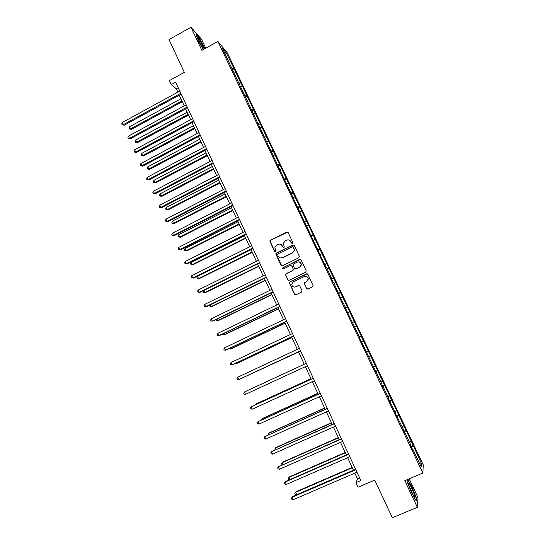<?xml version="1.0" encoding="UTF-8"?>
<svg xmlns="http://www.w3.org/2000/svg" width="545" height="545" viewBox="0 0 545 545"><rect width="100%" height="100%" fill="white"/><g stroke="black" fill="none" stroke-linecap="round" stroke-linejoin="round"><path stroke-width="0.82" d="M292.42 243.288L292.76 242.321L288.128 232.504L286.779 232.041L270.334 240.222L269.789 240.897L274.435 251.381L275.375 251.708L275.77 251.204L274.884 247.369L276.656 245.08L278.025 244.405C279.885 243.704 281.322 244.208 282.337 245.911L282.937 247.178L283.884 247.505L284.279 246.974L283.359 243.288L285.164 240.87L286.541 240.188C288.407 239.48 289.851 239.984 290.873 241.687L291.473 242.961L292.42 243.288M205.744 48.198L201.541 39.288L190.975 27.25L169.018 39.567L184.333 72.356L169.406 80.578L171.273 84.598L176.28 88.767L177.84 92.132M190.975 27.25L201.868 50.344L217.932 41.447L422.866 473.019L404.799 480.683L417.361 507.327L418.008 497.571L409.159 478.83M417.361 507.327L392.345 517.75L374.749 480.07L358.079 487.196L355.96 482.632L360.844 480.54L175.653 82.193L171.273 84.598M306.515 288.543L307.884 289.034L312.585 286.779L313.171 285.846L307.864 274.339L306.494 273.856L289.858 281.922L289.286 282.732L294.532 294.314L295.894 294.804L301.535 292.093L302.019 290.71L299.805 285.982L298.442 285.498L295.642 286.847C293.292 287.433 291.997 286.5 291.759 284.061L293.305 281.854L304.26 276.547C306.515 275.94 307.823 276.805 308.184 279.129L306.61 281.547L304.778 282.433L304.199 283.318L306.515 288.543L307.428 289.136M298.892 257.731L299.375 256.348L294.211 245.4L292.856 244.93L276.356 253.078L275.797 253.8L280.982 265.367L282.33 265.844L298.892 257.731M301.024 259.836L306.208 270.838L305.725 272.221L289.095 280.293L287.74 279.803L285.457 274.523L286.03 273.733L292.74 270.463L293.224 269.08L291.759 265.967L290.403 265.483L283.427 268.896L282.419 268.14L299.661 259.359L301.024 259.836M412.388 449.135L412.742 449.053L412.66 449.707L410.283 444.706L410.378 444.073L405.371 433.534L405.255 434.127L403.014 428.581L395.534 413.655L395.69 413.165L388.217 398.245L388.401 397.816L383.469 387.434L383.258 387.815L381.146 382.549L359.271 337.314L359.584 337.157L345.005 307.278L345.38 307.251L340.189 297.134L333.547 282.344L333.124 282.269L330.87 277.514L331.299 277.616L326.55 267.609L326.094 267.466L222.333 48.233L226.339 53.083L234.411 69.324L413.192 445.401L421.346 463.352L421.149 466.745L412.742 449.053M217.932 41.447L227.381 52.954L423.254 464.878L422.866 473.019M409.39 442.002L410.801 441.15M404.179 431.851L405.896 430.836M405.024 433.629L405.371 433.534M402.176 426.81L403.586 425.986M396.978 416.7L398.708 415.719M397.693 418.199L398.034 418.097M394.989 411.686L396.413 410.882M389.818 401.617L391.555 400.664M390.397 402.837L390.738 402.728M387.842 396.631L389.266 395.854M382.685 386.609L384.429 385.683M380.723 381.65L382.154 380.894M375.594 371.663L377.344 370.77M373.638 366.731L375.076 366.008M368.529 356.791L370.287 355.926M366.581 351.886L368.032 351.184M361.492 341.988L363.263 341.15M359.564 337.11L361.022 336.428M354.809 327.109L356.273 326.441M352.254 322.545L354.039 321.741M347.846 312.442L349.311 311.801M345.298 307.891L347.09 307.121M340.911 297.843L342.383 297.223M338.37 293.312L340.169 292.57M334.01 283.311L335.488 282.719M331.476 278.795L333.288 278.079M327.136 268.849L328.621 268.269M324.616 264.345L326.428 263.657M320.297 254.447L321.788 253.895M317.783 249.964L319.608 249.297M313.484 240.113L314.983 239.582M310.984 235.644L312.81 235.004M306.706 225.841L308.211 225.33M304.212 221.386L306.052 220.779M299.954 211.63L301.474 211.147M297.468 207.195L299.314 206.616M293.237 197.488L294.756 197.024M290.757 193.066L292.611 192.514M286.547 183.406L288.073 182.963M284.081 179.005L285.941 178.474M279.892 169.393L281.424 168.97M277.425 165.006L279.299 164.495M273.263 155.441L274.803 155.039M270.804 151.067L272.684 150.583M266.662 141.543L268.208 141.162M264.216 137.183L266.096 136.734M260.088 127.714L261.641 127.353M257.737 123.354L259.543 122.938M253.548 113.946L255.108 113.605M251.32 109.572L253.016 109.211M247.035 100.232L248.602 99.919M244.916 95.859L246.517 95.539M240.549 86.587L242.123 86.287M238.478 82.227L240.052 81.934M234.098 72.996L235.672 72.717M232.034 68.656L233.607 68.384M226.339 53.083L225.337 54.554M354.815 473.142L357.5 478.912L355.96 482.632M179.251 95.171L184.23 105.88M185.627 108.891L190.641 119.696M192.024 122.673L197.086 133.566M198.455 136.509L203.558 147.504M204.913 150.413L210.063 161.497M211.399 164.379L216.597 175.558M217.918 178.406L223.157 189.687M224.458 192.494L229.745 203.871M231.032 206.65L236.367 218.123M237.64 220.868L243.016 232.442M244.269 235.147L249.692 246.824M250.938 249.494L256.402 261.273M257.628 263.909L263.146 275.784M264.352 278.386L269.918 290.362M271.11 292.924L276.724 305.009M277.896 307.537L283.557 319.724M284.715 322.211L290.424 334.501M291.561 336.953L297.318 349.352M298.442 351.77L304.246 364.258M305.364 366.669L311.181 379.197M312.326 381.663L318.151 394.205M319.329 396.733L325.154 409.281M326.36 411.87L332.191 424.426M333.424 427.082L339.262 439.645M340.523 442.363L346.361 454.932M347.656 457.718L353.494 470.294M359.659 477.985L357.5 478.912M178.222 87.704L176.28 88.767M411.407 447.07L413.117 446.028M421.346 463.352L419.296 462.848M232.776 70.216L234.411 69.324M239.187 83.712L240.829 82.82M245.625 97.262L247.273 96.376M252.09 110.873L253.745 109.995M258.582 124.546L260.244 123.667M265.108 138.28L266.778 137.408M271.635 152.082L273.338 151.203M278.073 166.014L279.926 165.06M284.551 179.993L286.541 178.978M291.187 193.972L293.19 192.964M297.856 208.013L299.866 207.005M304.553 222.115L306.569 221.113M311.284 236.278L313.307 235.283M318.042 250.509L320.072 249.515M324.834 264.802L326.871 263.814M331.653 279.156L333.697 278.175M338.5 293.578L340.557 292.604M345.38 308.068L347.444 307.094M352.295 322.62L354.366 321.652M361.471 341.94L363.549 340.979M368.461 356.648L370.546 355.694M375.478 371.424L377.576 370.471M382.529 386.269L384.634 385.322M389.607 401.181L391.726 400.241M396.726 416.155L398.845 415.222M403.872 431.211L406.005 430.278M411.053 446.328L413.192 445.401M204.913 48.655L199.109 37.646L195.941 34.049L198.305 40.65L203.196 49.609M407.394 479.58L407.129 481.623L411.536 492.673L416.244 500.95L416.462 498.055L412.095 487.175L407.715 479.443M291.929 243.343L289.327 240.147M280.668 244.31L283.427 247.566M287.753 232.081L270.538 240.297L270 240.979L274.959 251.776M293.762 244.93L276.553 253.139L275.995 253.861L281.758 265.94M293.401 247.055L292.454 246.728L277.964 253.875L277.63 254.835L278.257 256.177C279.272 257.88 280.709 258.385 282.569 257.696L292.488 252.819L294.334 250.182L293.115 246.742M280.375 257.928L282.569 257.696M293.578 247.123L294.504 250.244L292.665 252.88L282.76 257.751M291.187 265.442L291.943 266.008L293.496 269.673L292.917 270.497L286.214 273.767L285.641 274.557L287.923 279.83L288.605 280.389M300.493 259.331L283.005 267.643L282.61 268.181L283.066 268.971M299.73 267.05L301.29 264.734C300.99 262.356 299.689 261.471 297.386 262.07L293.537 263.957L292.958 264.781L294.518 268.453L295.874 268.93L299.9 267.098L301.453 264.781L299.43 261.934M295.288 269.026L295.874 268.93M299.9 267.098L296.051 268.971M304.423 276.581C306.672 275.974 307.979 276.833 308.341 279.156L306.774 281.574L304.941 282.46L304.362 283.339L306.678 288.564M294.286 287.113L295.642 286.847M299.082 285.416L295.819 286.861M307.237 273.794L290.042 281.942L289.47 282.76L294.709 294.32L295.499 294.906M416.094 498.205L416.462 498.055M180.926 98.774L129.587 126.726L130.548 128.858L131.44 129.363L182.296 101.724M131.44 129.363L129.451 128.954L130.548 128.858L181.928 100.92M129.451 128.954L129.063 128.102L129.587 126.726M180.804 93.27L123.259 124.682L122.271 122.502L179.782 91.07M181.199 94.115L124.185 125.214L122.141 124.785L121.746 123.919L122.271 122.502M124.185 125.214L122.141 124.785M187.16 112.202L135.63 140.038L136.597 142.177L137.469 142.647L188.516 115.118M137.469 142.647L135.494 142.259L136.597 142.177L188.161 114.355M135.494 142.259L135.106 141.4L135.63 140.038M193.427 125.684L141.7 153.404L142.674 155.55L143.533 155.979L194.769 128.572M143.533 155.979L141.557 155.618L142.674 155.55L194.429 127.85M141.557 155.618L141.169 154.76L141.7 153.404M187.208 107.031L129.438 138.314L128.443 136.127L186.179 104.824M187.575 107.835L130.35 138.805L128.313 138.403L127.912 137.531L128.443 136.127M130.35 138.805L128.313 138.403M193.632 120.861L135.644 152.007L134.649 149.807L192.603 118.64M193.986 121.617L136.543 152.457L134.506 152.075L134.111 151.197L134.649 149.807M136.543 152.457L134.506 152.075M204.246 49.03L199.913 40.453L198.203 38.307C198.06 39.54 199.559 42.823 202.685 48.151L203.551 49.411M202.931 49.125C202.617 47.606 201.459 45.167 199.463 41.815L198.877 40.957M196.193 34.751L199.007 37.939L204.695 48.777M409.077 483.599L408.75 483.34C407.503 482.638 411.891 493.457 413.921 496.059L414.193 496.4C416.421 498.961 411.087 485.663 409.077 483.599M407.476 479.546L411.897 487.339L416.121 497.878L415.93 500.392M412.933 494.472L409.152 485.97M199.715 139.22L147.797 166.825L148.778 168.984L149.616 169.372L201.044 142.082M149.616 169.372L147.647 169.032L148.778 168.984L200.724 141.4M147.647 169.032L147.252 168.173L147.797 166.825M200.09 134.751L141.877 165.762L140.876 163.555L199.054 132.517M200.424 135.467L142.756 166.171L140.733 165.816L140.331 164.931L140.876 163.555M142.756 166.171L140.733 165.816M206.03 152.825L153.922 180.306L154.903 182.473L155.727 182.827L207.345 155.645M155.727 182.827L153.765 182.507L154.903 182.473L207.046 155.005M153.765 182.507L153.37 181.642L153.922 180.306M206.575 148.696L148.138 179.578L147.136 177.357L205.533 146.455M206.889 149.371L149.003 179.945L146.98 179.612L146.578 178.726L147.136 177.357M149.003 179.945L146.98 179.612M212.38 166.484L160.067 193.85L161.054 196.023L161.865 196.336L213.674 169.277M161.865 196.336L159.91 196.036L161.054 196.023L213.395 168.678M159.91 196.036L159.515 195.171L160.067 193.85M213.088 162.71L154.433 193.448L153.417 191.22L212.046 160.462M213.381 163.343L155.277 193.775L153.261 193.468L152.859 192.576L153.417 191.22M155.277 193.775L153.261 193.468M218.749 180.197L166.245 207.447L167.233 209.634L168.023 209.907L220.03 182.963M168.023 209.907L166.075 209.627L167.233 209.634L219.771 182.405M166.075 209.627L165.68 208.755L166.245 207.447M219.635 176.784L160.748 207.386L159.733 205.152L218.579 174.529M219.908 177.37L161.579 207.672L159.569 207.386L159.16 206.494L159.733 205.152M161.579 207.672L159.569 207.386M225.146 193.979L172.445 221.107L173.446 223.3L174.216 223.532L226.42 196.711M174.216 223.532L172.274 223.28L173.446 223.3L226.175 196.193M172.274 223.28L171.873 222.401L172.445 221.107M226.202 190.927L167.09 221.386L166.075 219.138L225.153 188.652M226.454 191.465L167.901 221.631L165.905 221.365L165.496 220.466L166.075 219.138M167.901 221.631L165.905 221.365M231.577 207.822L178.678 234.82L179.68 237.021L180.436 237.218L232.831 210.513M180.436 237.218L178.494 236.986L179.68 237.021L232.613 210.043M178.494 236.986L178.099 236.108L178.678 234.82M232.81 205.131L173.467 235.447L172.445 233.185L231.748 202.849M233.042 205.629L174.257 235.644L172.268 235.406L171.859 234.507L172.445 233.185M174.257 235.644L172.268 235.406M238.036 221.72L184.932 248.595L185.94 250.809L186.676 250.959L239.269 224.383M186.676 250.959L184.748 250.755L185.94 250.809L239.071 223.954M184.748 250.755L184.346 249.869L184.932 248.595M239.439 219.397L179.87 249.569L178.842 247.301L238.376 217.108M239.65 219.846L180.647 249.726L178.658 249.515L178.242 248.609L178.842 247.301M180.647 249.726L178.658 249.515M244.521 235.685L191.22 262.431L192.228 264.659L192.95 264.768L245.741 238.315M192.95 264.768L191.022 264.584L192.228 264.659L245.563 237.927M191.022 264.584L190.621 263.691L191.22 262.431M246.102 233.73L186.301 263.753L185.266 261.477L245.032 231.427M246.292 234.132L187.058 263.869L185.075 263.685L184.66 262.772L185.266 261.477M187.058 263.869L185.075 263.685M251.034 249.705L197.528 276.329L198.543 278.563L199.245 278.631L252.24 252.301M199.245 278.631L197.331 278.468L198.543 278.563L252.083 251.96M197.331 278.468L196.922 277.575L197.528 276.329M252.798 248.125L192.76 278.005L191.724 275.716L251.722 245.815M252.962 248.486L193.495 278.079L191.527 277.916L191.111 276.996L191.724 275.716M193.495 278.079L191.527 277.916M203.919 290.396L204.886 292.529L205.574 292.556L258.766 266.355M203.776 290.471L203.258 291.521L203.66 292.42L204.886 292.529L258.63 266.055M259.522 262.588L199.245 292.318L198.203 290.022L258.439 260.265M259.665 262.901L199.967 292.345L197.999 292.209L197.583 291.289L198.203 290.022M210.431 304.744L211.256 306.556L211.923 306.542L265.326 280.471M209.873 305.016L210.023 306.426L211.256 306.556L265.204 280.219M266.273 277.112L205.765 306.699L204.716 304.389L265.19 274.782M266.396 277.385L206.466 306.678L204.504 306.569L204.089 305.643L204.716 304.389M216.978 319.152L217.659 320.651L218.307 320.589L271.907 294.647M216.011 319.622L216.413 320.501L217.659 320.651L271.812 294.436M273.059 291.711L212.312 321.141L211.262 318.825L271.969 289.368M273.161 291.929L212.993 321.08L211.044 320.991L210.622 320.065L211.262 318.825M223.552 333.622L224.084 334.8L224.717 334.698L278.522 308.886M222.578 334.092L222.83 334.637L224.084 334.8L278.447 308.722M279.878 306.372L218.892 335.652L217.837 333.322L278.781 304.021M279.953 306.549L219.553 335.543L217.605 335.482L217.189 334.548L217.837 333.322M230.153 348.166L230.542 349.018L231.155 348.868L285.171 323.192M229.179 348.623L230.542 349.018L285.11 323.076M286.725 321.1L225.494 350.224L224.438 347.887L285.621 318.736M286.779 321.23L226.141 350.074L224.199 350.033L223.777 349.1L224.438 347.887M236.782 362.766L237.027 363.297L237.62 363.106L291.841 337.559M236.012 363.133L237.027 363.297L291.807 337.484M293.605 335.897L232.136 364.864L231.066 362.514L292.495 333.526M293.639 335.979L232.756 364.666L230.828 364.653L230.399 363.713L231.066 362.514M243.452 377.44L298.544 351.995M243.165 377.569L298.531 351.968M300.513 350.762L238.799 379.572L237.729 377.215L299.403 348.378M300.527 350.796L239.405 379.327L237.484 379.34L237.055 378.4L237.729 377.215M306.338 363.29L244.419 391.978L306.345 363.304M245.495 394.348L244.167 394.096L243.738 393.149L244.419 391.978L245.495 394.348L307.455 365.702M310.957 378.714L256.136 403.865L255.598 404.186L255.789 404.601M310.984 378.775L255.598 404.186L255.176 404.881M313.28 378.23L251.143 406.808L313.314 378.291M252.226 409.193L250.884 408.92L250.455 407.967L251.143 406.808L252.226 409.193L314.431 380.703M317.749 393.333L262.717 418.349L262.193 418.71L262.533 419.466M317.796 393.442L262.193 418.71L261.546 419.916M320.262 393.245L257.901 421.707L320.317 393.361M258.984 424.099L257.628 423.806L257.199 422.852L257.901 421.707L258.984 424.099L321.441 395.779M324.568 408.021L269.319 432.887L268.821 433.302L269.319 434.399M324.643 408.171L268.821 433.302L268.317 434.842M327.272 408.328L264.679 436.674L327.347 408.491M265.769 439.079L264.407 438.766L263.971 437.805L264.679 436.674L265.769 439.079L328.478 410.923M331.421 422.77L275.954 447.5L275.47 447.956L276.131 449.393M331.517 422.975L275.47 447.956L274.769 449.046L275.13 449.843M334.317 423.479L271.499 451.71L334.419 423.697M272.595 454.128L271.212 453.787L270.776 452.827L271.499 451.71L272.595 454.128L335.55 426.135M338.302 437.587L282.623 462.167L282.16 462.671L282.971 464.463M338.418 437.839L282.16 462.671L281.445 463.747L282.235 464.79M341.395 438.705L278.345 466.813L341.517 438.97M279.449 469.245L278.052 468.884L277.616 467.917L278.345 466.813L279.449 469.245L342.662 441.423M345.217 452.473L289.32 476.909L288.877 477.461L289.845 479.6M345.36 452.772L288.877 477.461L288.148 478.524L288.578 479.471L289.552 479.729M348.507 453.999L285.689 481.412L285.226 481.991L348.65 454.312M286.329 484.43L284.926 484.049L284.483 483.074L285.226 481.991L286.329 484.43L349.801 456.778M352.165 467.426L296.044 491.713L295.622 492.312L296.705 494.697L353.446 470.185M352.329 467.774L295.622 492.312L294.886 493.361L295.315 494.315L296.705 494.697M355.647 469.361L292.583 496.604L292.134 497.238L355.817 469.736M293.244 499.683L291.827 499.288L291.384 498.307L292.134 497.238L293.244 499.683L356.975 472.208M198.189 39.117L198.203 38.307M408.661 484.267L408.75 483.34"/></g></svg>
